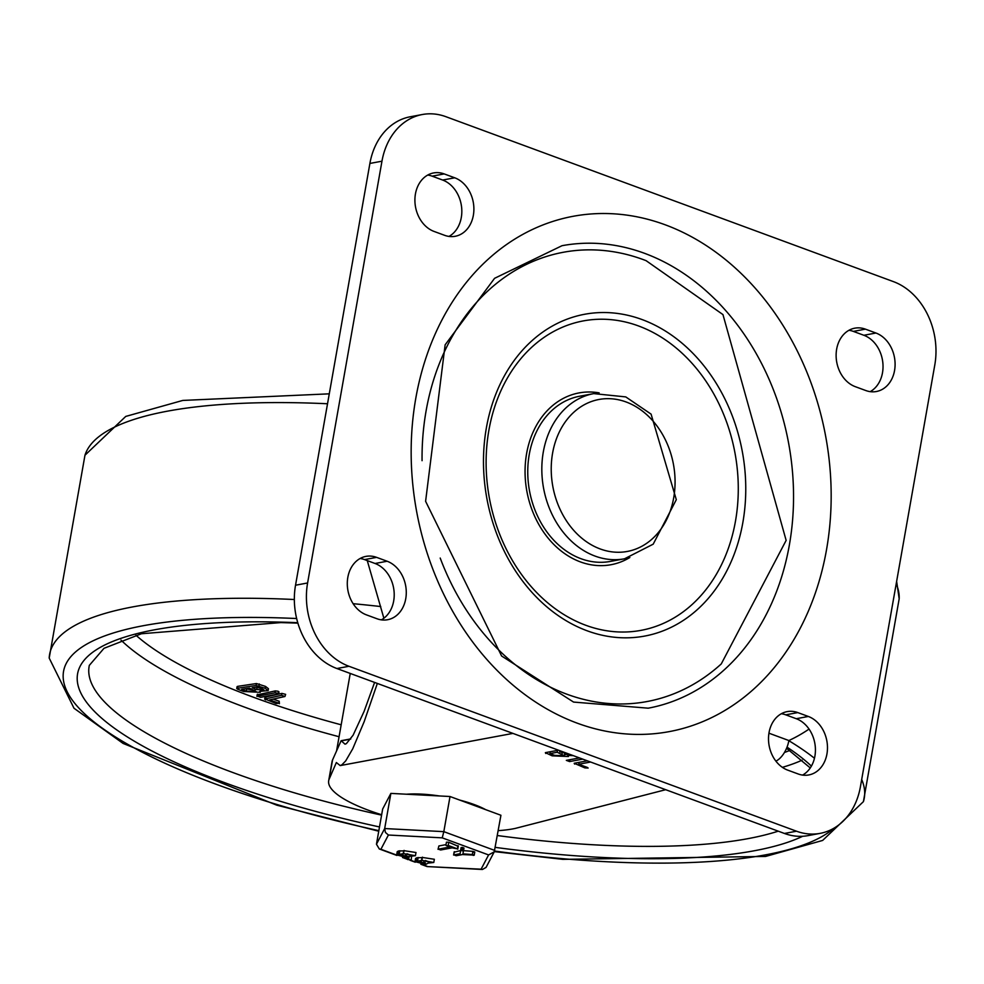 <?xml version="1.0" encoding="UTF-8"?>
<svg xmlns="http://www.w3.org/2000/svg" width="984" height="984" viewBox="0 0 984 984"><rect width="100%" height="100%" fill="white"/><g stroke="black" fill="none" stroke-linecap="round" stroke-linejoin="round"><path stroke-width="1.48" d="M787.655 770.103A30.246 23.997 -100.6 0 1 768.504 739.119A30.246 23.997 -100.6 0 1 787.188 711.616A30.246 23.997 -100.6 0 1 797.803 712.588L808.331 716.463A30.246 23.997 -100.6 0 1 827.482 747.446A30.246 23.997 -100.6 0 1 808.799 774.949A30.246 23.997 -100.6 0 1 798.184 773.977L787.655 770.103M781.345 713.72A30.246 23.997 -100.6 0 1 785.736 714.839L796.265 718.714A30.246 23.997 -100.6 0 1 815.195 745.811A30.246 23.997 -100.6 0 1 802.587 775.084M855.268 386.663A30.246 23.997 -100.6 0 1 836.117 355.679A30.246 23.997 -100.6 0 1 854.801 328.176A30.246 23.997 -100.6 0 1 865.416 329.148L875.944 333.022A30.246 23.997 -100.6 0 1 895.096 364.006A30.246 23.997 -100.6 0 1 876.412 391.509A30.246 23.997 -100.6 0 1 865.797 390.537L855.268 386.663M848.946 330.28A30.246 23.997 -100.6 0 1 853.349 331.399L863.878 335.273A30.246 23.997 -100.6 0 1 882.796 362.37A30.246 23.997 -100.6 0 1 870.2 391.644M387.13 561.237A30.246 23.997 -100.6 0 1 406.281 592.22A30.246 23.997 -100.6 0 1 387.598 619.723A30.246 23.997 -100.6 0 1 376.983 618.751L366.454 614.877A30.246 23.997 -100.6 0 1 347.291 583.893A30.246 23.997 -100.6 0 1 365.987 556.378A30.246 23.997 -100.6 0 1 376.601 557.362L387.13 561.237L375.064 563.488A30.246 23.997 -100.6 0 1 393.981 590.584A30.246 23.997 -100.6 0 1 381.374 619.858M360.132 558.494A30.246 23.997 -100.6 0 1 364.535 559.601L375.064 563.488M454.731 177.797A30.246 23.997 -100.6 0 1 473.894 208.78A30.246 23.997 -100.6 0 1 455.211 236.283A30.246 23.997 -100.6 0 1 444.596 235.311L434.067 231.437A30.246 23.997 -100.6 0 1 414.904 200.453A30.246 23.997 -100.6 0 1 433.6 172.938A30.246 23.997 -100.6 0 1 444.202 173.922L454.731 177.797L442.665 180.047A30.246 23.997 -100.6 0 1 461.594 207.144A30.246 23.997 -100.6 0 1 448.987 236.418M427.745 175.054A30.246 23.997 -100.6 0 1 432.136 176.161L442.665 180.047M381.964 161.192A67.207 53.321 -100.6 0 1 422.308 114.525A67.207 53.321 -100.6 0 1 445.887 116.69L893.423 281.621A67.207 53.321 -100.6 0 1 934.8 364.929L860.422 786.708A67.207 53.321 -100.6 0 1 820.09 833.374A67.207 53.321 -100.6 0 1 796.511 831.209L348.976 666.279A67.207 53.321 -100.6 0 1 307.598 582.971L381.964 161.192L369.898 163.442L295.532 585.222A67.207 53.321 79.4 0 0 336.909 668.53L784.445 833.46A67.207 53.321 79.4 0 0 808.024 835.625L820.09 833.374M422.308 114.525L410.242 116.776A67.207 53.321 79.4 0 0 369.898 163.442M422.062 460.684A228.497 181.29 -100.6 0 1 646.107 260.674L722.957 314.585L786.142 540.388L721.26 663.929A228.497 181.29 -100.6 0 1 440.205 558.051M580.966 558.703A84.009 66.654 -100.6 0 1 527.756 472.652A84.009 66.654 -100.6 0 1 579.662 396.232L593.746 393.612A84.009 66.654 79.4 0 0 541.827 470.02A84.009 66.654 79.4 0 0 595.049 556.083A84.009 66.654 79.4 0 0 624.52 558.789L610.449 561.409A84.009 66.654 -100.6 0 1 580.966 558.703M789.389 544.865A235.225 186.616 -100.6 0 1 648.21 708.185L573.561 702.072L501.619 656.008L425.605 501.299L445.125 344.843L494.571 278.324L562.012 245.705A235.225 186.616 -100.6 0 1 789.389 544.865M629.834 557.522A87.367 69.311 -100.6 0 1 580.4 561.901A87.367 69.311 -100.6 0 1 525.69 459.995A87.367 69.311 -100.6 0 1 599.145 392.874M775.896 761.136A20.16 11.095 -69.8 0 0 788.873 740.546A212.433 168.535 79.4 0 0 809.045 729.082M350.771 738.91L341.128 740.706L332.555 759.931A104.169 27.097 -170 0 0 332.063 761.554L328.681 780.73A104.169 27.097 10 0 1 329.173 779.107L336.356 762.538L340.193 765.589L341.842 764.875L345.692 760.927L352.739 748.787L364.166 721.666L377.339 683.437M665.688 789.697L515.247 828.417A104.169 27.097 10 0 1 498.224 830.644M367.266 560.609L383.871 618.235M381.644 814.74A104.169 27.097 10 0 1 328.681 780.73M341.128 740.706L345.015 744.187L346.368 743.633L353.096 735.22L364.142 711.284L374.596 682.416M557.202 752.256L549.884 753.621L554.656 755.38L564.299 755.761L557.202 752.256L557.534 750.386M549.884 753.621L550.216 751.751M561.79 751.407L559.675 751.801L559.871 750.706M559.675 751.801L569.97 754.421M573.291 755.638L567.743 755.38L568.432 756.499L552.184 755.847L545.37 752.649L558.518 750.202M567.743 755.38L567.916 754.347M567.633 754.31L564.496 754.679M545.936 752.539L545.776 753.486L545.37 752.649M582.737 759.119L569.601 761.579L566.329 760.374L579.465 757.926M590.609 762.022L578.703 764.248L579.035 762.366M578.703 764.248L587.386 767.446M574.754 763.166L574.594 764.101L574.201 763.264L584.853 767.889L588.149 768.024M574.201 763.264L587.337 760.816M249.518 688.148L256.16 691.58L246.271 691.112L241.695 689.317L249.518 688.148M245.471 688.751L255.09 690.399M257.894 686.894L263.983 689.882L256.738 689.55L252.162 687.755L257.894 686.894M255.938 687.189L262.187 688.579M243.614 691.506L260.28 692.33L259.751 691.371L268.103 690.62L265.114 688.296L256.086 685.467L237.242 688.296L237.476 689.107L243.614 691.506M237.476 689.107L237.575 686.377L237.82 687.189L237.575 686.377L256.418 683.548L265.446 686.377L268.447 688.702L268.103 690.62M257.574 694.802L275.323 690.903L278.201 691.285L278.595 692.109M257.685 694.187L257.341 696.106L260.612 697.312L278.251 694.028L277.857 693.203L274.991 692.822L256.91 696.34L257.255 694.421M278.251 694.028L277.857 693.203M269.579 699.931L284.942 696.5L285.643 694.36L281.904 693.4L281.559 695.319L265.04 698.997L276.184 703.56L278.878 703.166L269.579 699.931M273.146 699.132L279.21 701.248L278.878 703.166M279.198 701.297L279.407 703.671L278.57 703.13M265.569 699.858L265.373 697.09L265.901 697.939L265.373 697.09L281.904 693.4M284.942 696.5L281.559 695.319M485.641 809.635A53.763 13.985 -170 0 0 459.737 800.09M439.294 795.945A53.763 13.985 -170 0 0 406.441 794.223M388.397 835.022L442.234 837.851L488.593 854.936L494.251 851.812L500.93 815.269L450.02 796.511L390.869 793.399L382.653 809.057L376.454 844.211L379.295 848.958L380.906 849.278L388.397 835.022L385.421 832.427L384.683 828.553L376.454 844.211M450.02 796.511L443.821 831.652L384.683 828.553L390.869 793.399M446.465 845.773L448.2 845.453L457.425 848.86L452.099 847.851L440.623 849.991L438.335 849.143L449.811 847.015L445.887 845.354L446.453 842.169L448.766 842.255L457.892 846.166M438.815 846.375L438.028 849.315L438.889 845.957L446.01 844.629M457.203 848.823L457.744 849.18L458.31 845.994M457.425 848.86L457.978 845.662M428.274 863.079L425.703 864.444L415.014 861.64L421.865 860.36L433.784 862.476L428.372 863.091M425.383 860.52L430.254 862.328L424.744 860.877M430.254 862.328L430.894 861.959M418.52 861.799L424.793 863.337L419.897 861.541L417.892 862.156M424.953 862.427L424.793 863.337L425.408 862.98M415.014 861.64L415.568 858.442L416.798 857.753L422.567 857.605M422.48 857.458L434.35 859.278L433.784 862.476M421.521 860.729L422.074 857.531M410.955 860.151L407.979 859.426L411.251 859.979L411.521 856.953M408.249 856.4L407.683 859.598L408.323 857.507M460.549 850.766L461.115 847.568L462.603 847.445L463.993 848.073L462.923 853.841L472.32 854.555L472.886 851.357L474.694 851.91L473.759 852.23L474.694 851.91L474.14 855.096L462.418 854.567L456.182 855.723L453.895 854.887L460.131 853.718L460.549 850.766L462.037 850.643L462.603 847.445M463.538 850.643L472.886 851.357M454.387 852.119L460.586 850.545M396.663 854.875L403.514 853.608L415.433 855.711L409.811 856.301L407.364 857.679L396.663 854.875L397.228 851.689L398.458 851L404.227 850.84M404.129 850.693L415.998 852.513L415.433 855.711M407.032 853.755L411.902 855.563L406.404 854.112M411.902 855.563L412.554 855.194M400.18 855.034L406.441 856.584L401.546 854.776L399.553 855.391M406.601 855.662L406.441 856.584L407.068 856.215M403.169 853.964L403.735 850.766M462.037 850.643L463.427 851.271M472.32 854.555L474.14 855.096L473.206 855.428M454.153 851.849L453.599 855.047L454.46 851.689M442.234 837.851L443.821 831.652L494.731 850.422M488.593 854.936L481.102 869.192L427.081 866.572L420.844 864.272M481.102 869.192L482.443 869.475L486.059 867.408L494.251 851.812M797.803 712.588L785.736 714.839M808.331 716.463L796.265 718.714M865.416 329.148L853.349 331.399M875.944 333.022L863.878 335.273M376.601 557.362L364.535 559.601M444.202 173.922L432.136 176.161M796.511 831.209L784.445 833.46M307.598 582.971L295.532 585.222M336.909 668.53L348.976 666.279M742.871 522.43A163.676 129.851 79.4 0 0 574.299 316.75A163.676 129.851 79.4 0 0 526.76 586.329A163.676 129.851 79.4 0 0 742.871 522.43M673.708 497.756A77.293 61.316 -100.6 0 1 571.655 527.941A77.293 61.316 -100.6 0 1 594.102 400.648A77.293 61.316 -100.6 0 1 673.708 497.756M826.535 549.625A262.101 207.944 79.4 0 0 556.587 220.268A262.101 207.944 79.4 0 0 480.475 651.961A262.101 207.944 79.4 0 0 826.535 549.625M585.812 625.283A157.379 124.857 -100.6 0 1 488.9 430.192A157.379 124.857 -100.6 0 1 638.579 325.975A157.379 124.857 -100.6 0 1 735.491 521.065A157.379 124.857 -100.6 0 1 585.812 625.283M788.873 740.546L768.934 733.191M332.555 759.931L329.173 779.107M341.3 740.866L350.624 739.119M561.975 754.015L562.208 752.723M552.184 755.847L552.405 754.556M569.601 761.579L569.921 759.697M584.853 767.889L585.074 766.597M896.215 583.783A413.624 107.613 10 0 1 899.179 598.789L896.633 581.359M378.742 831.222L276.836 805.195L123.098 743.437L73.997 708.246L49.2 658.075L84.968 455.223A413.624 107.613 10 0 1 327.524 403.76M861.701 779.476A413.624 107.613 10 0 1 863.411 801.64L899.179 598.789M49.2 658.087A413.624 107.613 10 0 1 294.339 599.514M353.133 603.696A413.624 107.613 10 0 1 380.759 606.55M788.848 740.706A396.946 103.271 10 0 1 814.457 758.258M833.682 828.344A396.946 103.271 10 0 1 494.583 851.049M378.84 830.644A396.946 103.271 10 0 1 65.522 688A396.946 103.271 10 0 1 296.639 618.53M787.028 747.139A382.702 99.569 10 0 1 811.394 766.106M802.673 836.277A382.702 99.569 10 0 1 495.272 847.372M379.492 826.954A382.702 99.569 10 0 1 79.642 690.288A382.702 99.569 10 0 1 297.746 622.7M778.221 831.173A372.628 96.936 10 0 1 748.012 838.639A372.628 96.936 10 0 1 497.363 835.539M381.583 815.121A372.628 96.936 10 0 1 89.323 665.369L103.996 648.321L141.425 633.745L280.92 622.589L297.881 623.13M802.108 760.177A370.009 96.26 10 0 1 782.391 767.348M339.074 736.733A370.009 96.26 10 0 1 120.983 640.08M789.734 750.484A359.935 93.64 10 0 1 784.445 752.477M341.177 724.802A359.935 93.64 10 0 1 135.927 635.209M246.603 689.194L246.271 691.112M257.07 687.631L256.738 689.55M256.418 683.548L256.086 685.467M259.309 683.966L258.976 685.885M265.446 686.377L265.114 688.296M275.323 690.903L274.991 692.822M448.2 845.453L448.766 842.255M416.232 860.951L416.798 857.753M417.61 860.692L418.175 857.495M423.415 863.595L423.71 861.923M408.668 859.303L409.012 857.359M427.253 866.363L422.038 864.444M415.027 861.861L410.574 860.213M407.757 859.18L403.686 857.679M396.687 855.096L380.906 849.278M397.893 854.186L398.458 851M399.258 853.94L399.824 850.742M405.076 856.843L405.371 855.158M593.746 393.612L625.763 396.909L651.088 414.129L676.303 499.675L653.204 544.164L624.52 558.789M512.935 733.4L340.193 765.589M564.299 755.761L564.865 752.563M84.968 455.223L125.755 416.416L182.803 400.427L329.271 393.834M863.411 801.64L822.624 840.447L765.564 856.449L562.848 859.352L494.349 851.615M786.573 748.27L810.262 767.938M336.651 750.472L350.243 673.437M260.625 690.411L260.28 692.33M237.083 686.623L236.738 688.529M279.013 691.887L278.681 693.806M265.003 697.312L264.659 699.23M421.865 860.36L422.431 857.162M403.514 853.608L404.08 850.41M474.202 855.244L474.768 852.058M415.248 862.205L410.07 860.299M407.708 859.426L402.505 857.507M396.909 855.453L379.295 848.958M482.443 869.475L427.081 866.572"/></g></svg>
